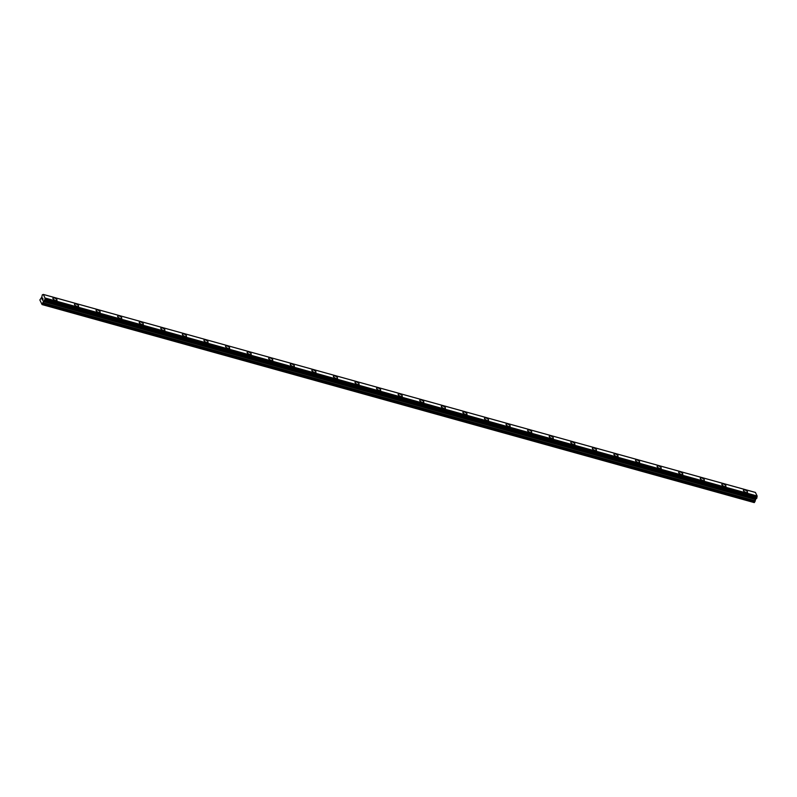 <?xml version="1.0" encoding="UTF-8"?>
<svg xmlns="http://www.w3.org/2000/svg" width="797" height="797" viewBox="0 0 797 797"><rect width="100%" height="100%" fill="white"/><g stroke="black" fill="none" stroke-linecap="round" stroke-linejoin="round"><path stroke-width="1.2" d="M52.951 298.148A2.291 0.917 -152 0 1 54.375 297.988A2.291 0.917 -152 0 1 56.995 300.29A2.291 0.917 -152 0 1 55.571 300.449A2.291 0.917 -152 0 1 52.951 298.148A2.291 0.917 -152 0 1 54.375 297.988A2.291 0.917 -152 0 1 56.995 300.29M74.529 304.145A2.291 0.917 -152 0 1 75.954 303.986A2.291 0.917 -152 0 1 78.574 306.297A2.291 0.917 -152 0 1 77.15 306.447A2.291 0.917 -152 0 1 74.529 304.145A2.291 0.917 -152 0 1 75.954 303.996A2.291 0.917 -152 0 1 78.574 306.287M96.108 310.143A2.291 0.917 -152 0 1 97.533 309.993A2.291 0.917 -152 0 1 100.153 312.294A2.291 0.917 -152 0 1 98.728 312.444A2.291 0.917 -152 0 1 96.108 310.143A2.291 0.917 -152 0 1 97.533 309.993A2.291 0.917 -152 0 1 100.153 312.294M117.687 316.14A2.291 0.917 -152 0 1 119.112 315.991A2.291 0.917 -152 0 1 121.732 318.292A2.291 0.917 -152 0 1 120.307 318.451A2.291 0.917 -152 0 1 117.687 316.14A2.291 0.917 -152 0 1 119.112 315.991A2.291 0.917 -152 0 1 121.732 318.292M139.266 322.147A2.291 0.917 -152 0 1 140.69 321.988A2.291 0.917 -152 0 1 143.311 324.289A2.291 0.917 -152 0 1 141.886 324.449A2.291 0.917 -152 0 1 139.266 322.147A2.291 0.917 -152 0 1 140.69 321.988A2.291 0.917 -152 0 1 143.311 324.289M162.269 327.995A2.291 0.917 -152 0 1 164.889 330.297A2.291 0.917 -152 0 1 163.465 330.446A2.291 0.917 -152 0 1 160.845 328.145A2.291 0.917 -152 0 1 162.269 327.995M160.845 328.145A2.291 0.917 -152 0 1 162.269 327.985A2.291 0.917 -152 0 1 164.889 330.297M182.423 334.142A2.291 0.917 -152 0 1 183.848 333.993A2.291 0.917 -152 0 1 186.468 336.294A2.291 0.917 -152 0 1 185.043 336.444A2.291 0.917 -152 0 1 182.423 334.142A2.291 0.917 -152 0 1 183.848 333.993A2.291 0.917 -152 0 1 186.468 336.294M204.002 340.15A2.291 0.917 -152 0 1 205.427 339.99A2.291 0.917 -152 0 1 208.047 342.292A2.291 0.917 -152 0 1 206.622 342.451A2.291 0.917 -152 0 1 204.002 340.15A2.291 0.917 -152 0 1 205.427 339.99A2.291 0.917 -152 0 1 208.047 342.292M225.581 346.147A2.291 0.917 -152 0 1 227.006 345.988A2.291 0.917 -152 0 1 229.626 348.299A2.291 0.917 -152 0 1 228.201 348.448A2.291 0.917 -152 0 1 225.581 346.147A2.291 0.917 -152 0 1 227.006 345.998A2.291 0.917 -152 0 1 229.626 348.289M247.16 352.144A2.291 0.917 -152 0 1 248.584 351.995A2.291 0.917 -152 0 1 251.204 354.296A2.291 0.917 -152 0 1 249.78 354.446A2.291 0.917 -152 0 1 247.16 352.144A2.291 0.917 -152 0 1 248.584 351.995A2.291 0.917 -152 0 1 251.204 354.296M268.738 358.142A2.291 0.917 -152 0 1 270.163 357.992A2.291 0.917 -152 0 1 272.783 360.294A2.291 0.917 -152 0 1 271.359 360.453A2.291 0.917 -152 0 1 268.738 358.142A2.291 0.917 -152 0 1 270.163 357.992A2.291 0.917 -152 0 1 272.783 360.294M290.317 364.149A2.291 0.917 -152 0 1 291.742 363.99A2.291 0.917 -152 0 1 294.362 366.291A2.291 0.917 -152 0 1 292.937 366.451A2.291 0.917 -152 0 1 290.317 364.149A2.291 0.917 -152 0 1 291.742 364A2.291 0.917 -152 0 1 294.362 366.301M311.896 370.147A2.291 0.917 -152 0 1 313.321 369.987A2.291 0.917 -152 0 1 315.941 372.299A2.291 0.917 -152 0 1 314.516 372.448A2.291 0.917 -152 0 1 311.896 370.147A2.291 0.917 -152 0 1 313.321 369.997A2.291 0.917 -152 0 1 315.941 372.299M333.475 376.144A2.291 0.917 -152 0 1 334.899 375.995A2.291 0.917 -152 0 1 337.52 378.296A2.291 0.917 -152 0 1 336.095 378.445A2.291 0.917 -152 0 1 333.475 376.144A2.291 0.917 -152 0 1 334.899 375.995A2.291 0.917 -152 0 1 337.52 378.296M355.054 382.152A2.291 0.917 -152 0 1 356.478 381.992A2.291 0.917 -152 0 1 359.098 384.293A2.291 0.917 -152 0 1 357.674 384.453A2.291 0.917 -152 0 1 355.054 382.152A2.291 0.917 -152 0 1 356.478 381.992A2.291 0.917 -152 0 1 359.098 384.293M376.632 388.149A2.291 0.917 -152 0 1 378.057 387.99A2.291 0.917 -152 0 1 380.677 390.301A2.291 0.917 -152 0 1 379.252 390.45A2.291 0.917 -152 0 1 376.632 388.149A2.291 0.917 -152 0 1 378.057 388A2.291 0.917 -152 0 1 380.677 390.301M398.211 394.146A2.291 0.917 -152 0 1 399.636 393.997A2.291 0.917 -152 0 1 402.256 396.298A2.291 0.917 -152 0 1 400.831 396.448A2.291 0.917 -152 0 1 398.211 394.146A2.291 0.917 -152 0 1 399.636 393.997A2.291 0.917 -152 0 1 402.256 396.298M419.79 400.144A2.291 0.917 -152 0 1 421.214 399.994A2.291 0.917 -152 0 1 423.835 402.296A2.291 0.917 -152 0 1 422.41 402.455A2.291 0.917 -152 0 1 419.79 400.144A2.291 0.917 -152 0 1 421.214 399.994A2.291 0.917 -152 0 1 423.835 402.296M442.793 406.002A2.291 0.917 -152 0 1 445.413 408.303A2.291 0.917 -152 0 1 443.989 408.453A2.291 0.917 -152 0 1 441.369 406.151A2.291 0.917 -152 0 1 442.793 406.002M441.369 406.151A2.291 0.917 -152 0 1 442.793 405.992A2.291 0.917 -152 0 1 445.413 408.293M462.947 412.149A2.291 0.917 -152 0 1 464.372 411.999A2.291 0.917 -152 0 1 466.992 414.301A2.291 0.917 -152 0 1 465.568 414.45A2.291 0.917 -152 0 1 462.947 412.149A2.291 0.917 -152 0 1 464.372 411.999A2.291 0.917 -152 0 1 466.992 414.301M484.526 418.156A2.291 0.917 -152 0 1 485.951 417.997A2.291 0.917 -152 0 1 488.571 420.298A2.291 0.917 -152 0 1 487.146 420.457A2.291 0.917 -152 0 1 484.526 418.146A2.291 0.917 -152 0 1 485.951 417.997A2.291 0.917 -152 0 1 488.571 420.298M506.105 424.153A2.291 0.917 -152 0 1 507.53 423.994A2.291 0.917 -152 0 1 510.15 426.295A2.291 0.917 -152 0 1 508.725 426.455A2.291 0.917 -152 0 1 506.105 424.153A2.291 0.917 -152 0 1 507.53 423.994A2.291 0.917 -152 0 1 510.15 426.295M527.684 430.151A2.291 0.917 -152 0 1 529.108 429.991A2.291 0.917 -152 0 1 531.729 432.303A2.291 0.917 -152 0 1 530.304 432.452A2.291 0.917 -152 0 1 527.684 430.151A2.291 0.917 -152 0 1 529.108 430.001A2.291 0.917 -152 0 1 531.729 432.303M549.263 436.148A2.291 0.917 -152 0 1 550.687 435.999A2.291 0.917 -152 0 1 553.307 438.3A2.291 0.917 -152 0 1 551.883 438.45A2.291 0.917 -152 0 1 549.263 436.148A2.291 0.917 -152 0 1 550.687 435.999A2.291 0.917 -152 0 1 553.307 438.3M570.841 442.156A2.291 0.917 -152 0 1 572.266 441.996A2.291 0.917 -152 0 1 574.886 444.298A2.291 0.917 -152 0 1 573.461 444.457A2.291 0.917 -152 0 1 570.841 442.156A2.291 0.917 -152 0 1 572.266 441.996A2.291 0.917 -152 0 1 574.886 444.298M592.42 448.153A2.291 0.917 -152 0 1 593.845 447.994A2.291 0.917 -152 0 1 596.465 450.305A2.291 0.917 -152 0 1 595.04 450.454A2.291 0.917 -152 0 1 592.42 448.153A2.291 0.917 -152 0 1 593.845 448.004A2.291 0.917 -152 0 1 596.465 450.295M613.999 454.151A2.291 0.917 -152 0 1 615.423 454.001A2.291 0.917 -152 0 1 618.044 456.302A2.291 0.917 -152 0 1 616.619 456.452A2.291 0.917 -152 0 1 613.999 454.151A2.291 0.917 -152 0 1 615.423 454.001A2.291 0.917 -152 0 1 618.044 456.302M635.578 460.148A2.291 0.917 -152 0 1 637.002 459.999A2.291 0.917 -152 0 1 639.622 462.3A2.291 0.917 -152 0 1 638.198 462.459A2.291 0.917 -152 0 1 635.578 460.148A2.291 0.917 -152 0 1 637.002 459.999A2.291 0.917 -152 0 1 639.622 462.3M657.156 466.155A2.291 0.917 -152 0 1 658.581 465.996A2.291 0.917 -152 0 1 661.201 468.297A2.291 0.917 -152 0 1 659.777 468.457A2.291 0.917 -152 0 1 657.156 466.155A2.291 0.917 -152 0 1 658.581 465.996A2.291 0.917 -152 0 1 661.201 468.297M680.16 472.003A2.291 0.917 -152 0 1 682.78 474.305A2.291 0.917 -152 0 1 681.355 474.454A2.291 0.917 -152 0 1 678.735 472.153A2.291 0.917 -152 0 1 680.16 472.003M678.735 472.153A2.291 0.917 -152 0 1 680.16 471.993A2.291 0.917 -152 0 1 682.78 474.305M700.314 478.15A2.291 0.917 -152 0 1 701.739 478.001A2.291 0.917 -152 0 1 704.359 480.302A2.291 0.917 -152 0 1 702.934 480.452A2.291 0.917 -152 0 1 700.314 478.15A2.291 0.917 -152 0 1 701.739 478.001A2.291 0.917 -152 0 1 704.359 480.302M721.893 484.158A2.291 0.917 -152 0 1 723.317 483.998A2.291 0.917 -152 0 1 725.937 486.3A2.291 0.917 -152 0 1 724.513 486.459A2.291 0.917 -152 0 1 721.893 484.158A2.291 0.917 -152 0 1 723.317 483.998A2.291 0.917 -152 0 1 725.937 486.3M743.471 490.155A2.291 0.917 -152 0 1 744.896 489.996A2.291 0.917 -152 0 1 747.516 492.307A2.291 0.917 -152 0 1 746.092 492.456A2.291 0.917 -152 0 1 743.471 490.155A2.291 0.917 -152 0 1 744.896 490.006A2.291 0.917 -152 0 1 747.516 492.297M44.522 300.439L756.582 498.454L757.14 496.003L755.397 492.426L43.317 294.432L45.05 298.108L44.801 299.971L43.596 300.868L42.082 304.574L39.85 299.971L41.803 297.161L42.311 294.83L43.297 294.422L755.426 492.446L43.297 294.422M756.283 498.364L43.955 300.599M42.082 304.574L754.181 502.578L756.054 498.613M42.042 299.224L42.6 298.058L42.779 298.596M42.6 298.058L41.972 299.254M43.088 299.074L42.47 300.27M757.14 496.003L45.04 297.998M755.974 498.653L43.875 300.648M754.52 502.449L42.42 304.434M757.15 496.123L45.05 298.108M757.09 496.611L44.991 298.596M757.05 496.73L44.951 298.726M756.941 497.717L44.841 299.702M756.901 497.986L44.801 299.971M756.692 498.364L44.592 300.349M755.855 498.703L43.755 300.698M755.695 498.872L43.596 300.868M755.506 499.241L43.407 301.226M755.407 499.54L43.307 301.535M755.247 500.845L43.148 302.83M755.058 501.443L42.958 303.438M756.582 498.454L44.483 300.439"/></g></svg>
